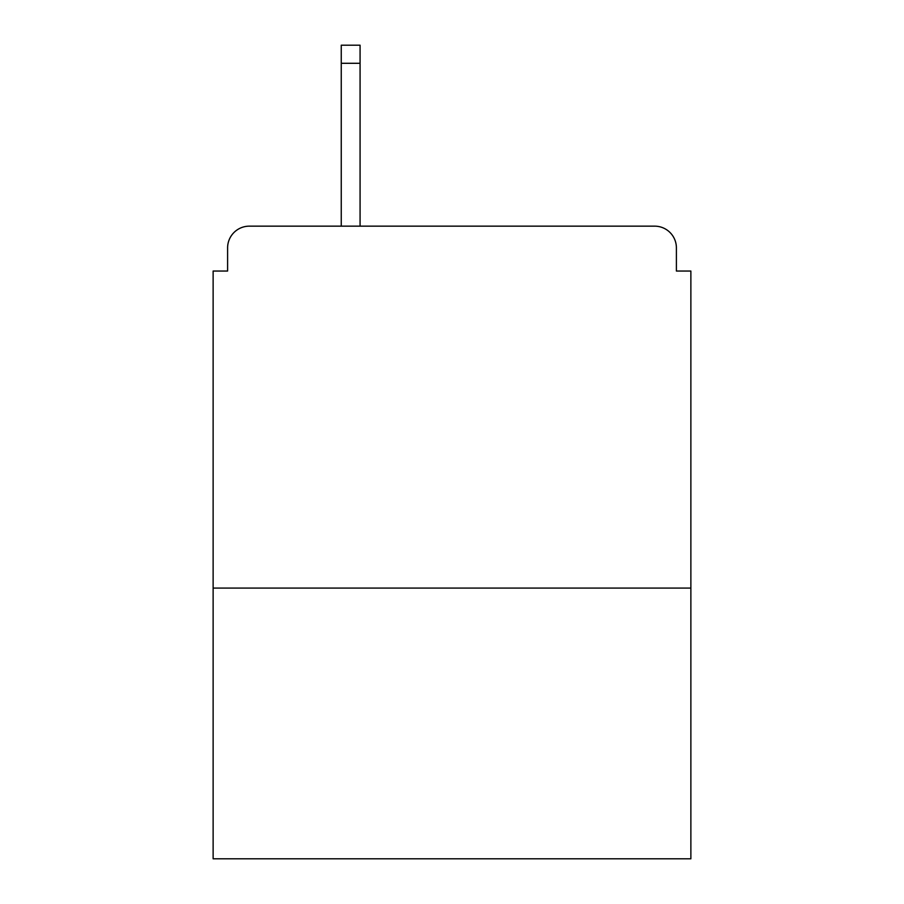 <?xml version="1.0" encoding="UTF-8"?>
<svg xmlns="http://www.w3.org/2000/svg" width="904" height="904" viewBox="0 0 904 904"><rect width="100%" height="100%" fill="white"/><g stroke="black" fill="none" stroke-linecap="round" stroke-linejoin="round"><path stroke-width="1.36" d="M690.871 588.086L690.871 271.042L676.395 271.042L676.395 247.877A21.719 21.719 0 0 0 654.677 226.158L249.323 226.158A21.719 21.719 0 0 0 227.605 247.877L227.605 271.042L213.129 271.042L213.129 858.8L690.871 858.8L690.871 588.086L213.129 588.086M227.605 247.877L227.605 271.042M654.677 226.158L564.921 226.158M339.079 226.158L249.323 226.158M676.395 271.042L676.395 247.877M360.074 63.291L341.249 63.291L341.249 45.2L360.074 45.2L360.074 226.158M341.249 63.291L341.249 226.158"/></g></svg>
